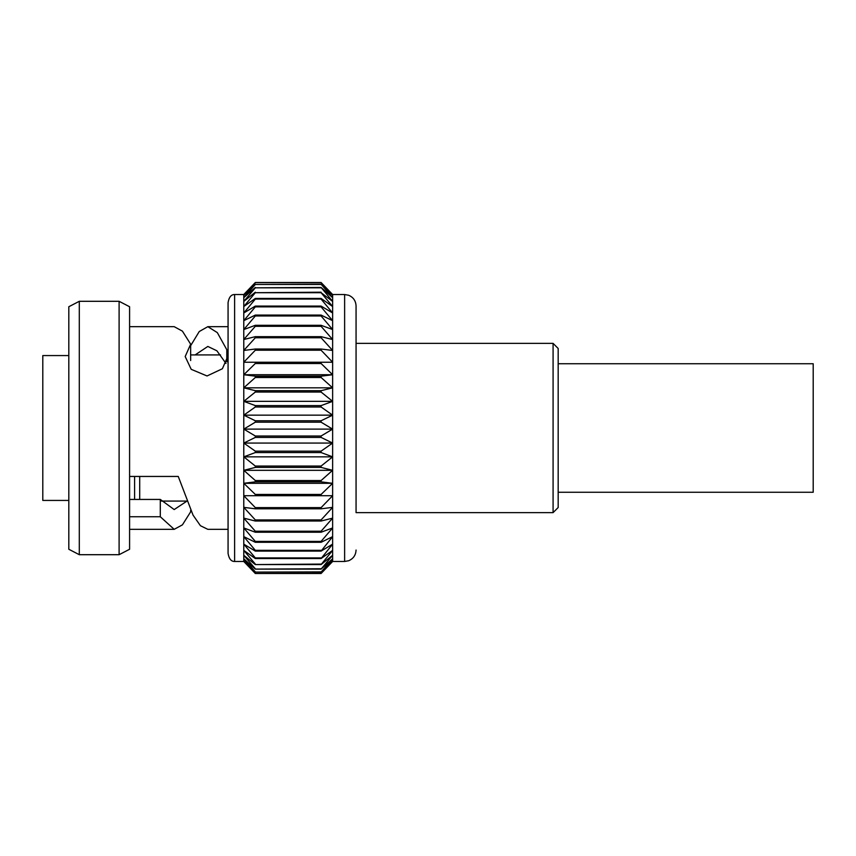 <?xml version="1.0" encoding="UTF-8"?>
<svg xmlns="http://www.w3.org/2000/svg" width="856" height="856" viewBox="0 0 856 856"><rect width="100%" height="100%" fill="white"/><g stroke="black" fill="none" stroke-linecap="round" stroke-linejoin="round"><path stroke-width="1.28" d="M228.071 553.383L228.071 302.617C228.991 297.182 231.174 294.485 234.619 294.528L234.619 561.472C231.174 561.515 228.991 558.818 228.071 553.383M553.083 343.363L558.176 348.467L558.176 507.533L553.083 512.637L553.083 343.363L356.064 343.363L356.064 428L356.064 305.966C355.818 300.863 353.357 297.3 348.67 295.267L344.626 294.528L332.631 294.528L321.086 282.501L255.323 282.501L243.778 294.528L255.323 282.608L321.086 282.608L330.791 292.591M68.812 500.428L42.8 500.428L42.8 355.572L68.812 355.572M220.527 354.919L190.653 354.919M186.779 501.22L174.196 509.566L160.297 499.433L129.588 499.433M79.298 554.699L68.812 549.263L68.812 306.737L79.298 301.301L79.298 554.699L119.102 554.699L119.102 301.301L79.298 301.301M119.102 554.699L129.588 549.263L129.588 306.737L119.102 301.301M129.588 326.671L174.196 326.671L182.424 331.144L190.653 344.176L185.185 356.535L191.209 369.321L207.034 375.966L222.389 368.743L227.953 355.925L226.808 349.719L217.317 332.61L207.826 326.671L199.245 331.54L190.653 345.674M344.626 294.528L344.626 561.472L332.631 561.472L321.086 573.499L255.323 573.499L243.778 561.472L243.778 294.528L234.619 294.528M332.631 561.472L332.631 294.528M321.086 573.499L332.631 560.851L321.086 572.097L332.631 558.786L321.086 569.112L332.631 555.287L321.086 564.575L332.631 550.387L321.086 558.551L332.631 544.149L321.086 551.093L332.631 536.637L321.086 542.287L321.086 541.409L332.631 527.938L321.086 532.229L321.086 531.234L332.631 518.137L321.086 521.026L321.086 519.934L332.631 507.362L321.086 508.806L321.086 507.629L332.631 495.71L321.086 495.71L321.086 494.447L332.631 483.308L321.086 481.853L321.086 480.548L332.631 470.308L321.086 467.419L321.086 466.06L332.631 456.847L321.086 452.557L321.086 451.155L332.631 443.066L321.086 437.416L321.086 436.004L332.631 429.124L321.086 422.179L321.086 420.767L332.631 415.16L321.086 406.996L321.086 405.605L332.631 401.346L321.086 392.048L321.086 390.689L332.631 387.822L321.086 377.496L321.086 376.18L332.631 374.735L321.086 363.5L321.086 362.238L332.631 362.238L321.086 350.2L321.086 349.013L332.631 350.457L321.086 337.767L321.086 336.665L332.631 339.522L321.086 326.307L321.086 325.301L332.631 329.56L321.086 315.971L321.086 315.083L332.631 320.679L321.086 306.865L321.086 306.084L332.631 312.975L321.086 299.076L321.086 298.434L332.631 306.523L321.086 292.709L332.631 301.408L321.086 287.445L332.631 297.685L321.086 284.235L332.631 295.384L321.086 282.608M321.086 282.683L255.323 282.608M255.323 573.499L321.086 573.434M321.086 572.097L255.323 572.097L321.086 571.883M321.086 569.112L255.323 569.112L321.086 568.759M321.086 564.575L255.323 564.575L321.086 564.083M321.086 558.551L255.323 558.551L255.323 557.919L321.086 557.919M321.086 551.093L255.323 551.093L255.323 550.333L321.086 550.333M321.086 542.287L255.323 542.287L255.323 541.409L321.086 541.409M321.086 532.229L255.323 532.229L255.323 531.234L321.086 531.234M321.086 521.026L255.323 521.026L255.323 519.934L321.086 519.934M321.086 508.806L255.323 508.806L255.323 507.629L321.086 507.629M321.086 495.71L255.323 495.71L255.323 494.447L321.086 494.447M321.086 481.853L255.323 481.853L255.323 480.548L321.086 480.548M321.086 467.419L255.323 467.419L255.323 466.06L321.086 466.06M321.086 452.557L255.323 452.557L255.323 451.155L321.086 451.155M321.086 437.416L255.323 437.416L255.323 436.004L321.086 436.004M321.086 422.179L255.323 422.179L255.323 420.767L321.086 420.767M321.086 406.996L255.323 406.996L255.323 405.605L321.086 405.605M321.086 392.048L255.323 392.048L255.323 390.689L321.086 390.689M321.086 377.496L255.323 377.496L255.323 376.18L321.086 376.18M321.086 363.5L255.323 363.5L255.323 362.238L332.631 362.238M321.086 350.2L255.323 350.2L255.323 349.013L321.086 349.013M321.086 337.767L255.323 337.767L255.323 336.665L321.086 336.665M321.086 326.307L255.323 326.307L255.323 325.301L321.086 325.301M321.086 315.971L255.323 315.971L255.323 315.083L321.086 315.083M321.086 306.865L255.323 306.865L255.323 306.084L321.086 306.084M321.086 299.076L255.323 299.076L255.323 298.434L321.086 298.434M321.086 292.709L255.323 292.709L321.086 292.196M321.086 287.819L255.323 287.819L321.086 287.445M321.086 284.47L255.323 284.47L321.086 284.235M255.323 572.097L243.778 560.851L255.323 573.434M255.323 569.112L243.778 558.786L255.323 571.883M255.323 564.575L243.778 555.287L255.323 568.759M255.323 558.551L243.778 550.387L255.323 564.083M255.323 551.093L243.778 544.149L255.323 557.919M255.323 542.287L243.778 536.637L255.323 550.333M255.323 532.229L243.778 527.938L255.323 541.409M255.323 521.026L243.778 518.137L255.323 531.234M255.323 508.806L243.778 507.362L255.323 519.934M255.323 495.71L243.778 495.71L255.323 507.629M255.323 481.853L243.778 483.308L255.323 494.447M255.323 467.419L243.778 470.308L255.323 480.548M255.323 452.557L243.778 456.847L255.323 466.06M255.323 437.416L243.778 443.066L255.323 451.155M255.323 422.179L243.778 429.124L255.323 436.004M255.323 406.996L243.778 415.16L255.323 420.767M255.323 392.048L243.778 401.346L255.323 405.605M255.323 377.496L243.778 387.822L255.323 390.689M255.323 363.5L243.778 374.735L255.323 376.18M243.778 362.238L255.323 362.238L243.778 362.238L255.323 350.2M255.323 337.767L243.778 350.457L255.323 349.013M255.323 326.307L243.778 339.522L255.323 336.665M255.323 315.971L243.778 329.56L255.323 325.301M255.323 306.865L243.778 320.679L255.323 315.083M255.323 299.076L243.778 312.975L255.323 306.084M255.323 292.709L243.778 306.523L255.323 298.434M255.323 287.819L243.778 301.408L255.323 292.196M255.323 284.47L243.778 297.685L255.323 287.445M255.323 282.683L243.778 295.384L255.323 284.235M356.064 512.637L356.064 428L356.064 512.637L553.083 512.637M228.071 529.329L207.826 529.329L200.432 525.712L193.039 515.109L178.251 476.45L129.588 476.45M129.588 516.746L160.297 516.746L174.196 529.329L182.424 524.856L190.653 511.824L190.653 510.326M332.631 374.735L243.778 374.735M332.631 387.822L243.778 387.822M332.631 401.346L243.778 401.346M332.631 415.16L243.778 415.16M332.631 429.124L243.778 429.124M332.631 443.066L243.778 443.066M332.631 456.847L243.778 456.847M332.631 470.308L243.778 470.308M332.631 483.308L243.778 483.308M332.631 495.71L243.778 495.71M190.653 360.536L190.653 344.176M226.808 361.831L226.808 349.719M195.136 354.919L207.826 346.445L216.9 350.8L225.984 363.468M160.297 499.433L160.297 516.746M134.606 499.433L134.606 476.45M139.71 499.433L139.71 476.45M161.495 501.081L186.715 501.081M558.176 363.736L813.2 363.736L813.2 492.264L558.176 492.264M228.071 326.671L207.826 326.671M243.778 294.528L245.619 292.591M344.626 561.472L348.67 560.733C353.357 558.701 355.818 555.137 356.064 550.034M243.778 561.472L234.619 561.472M174.196 529.329L129.588 529.329"/></g></svg>
